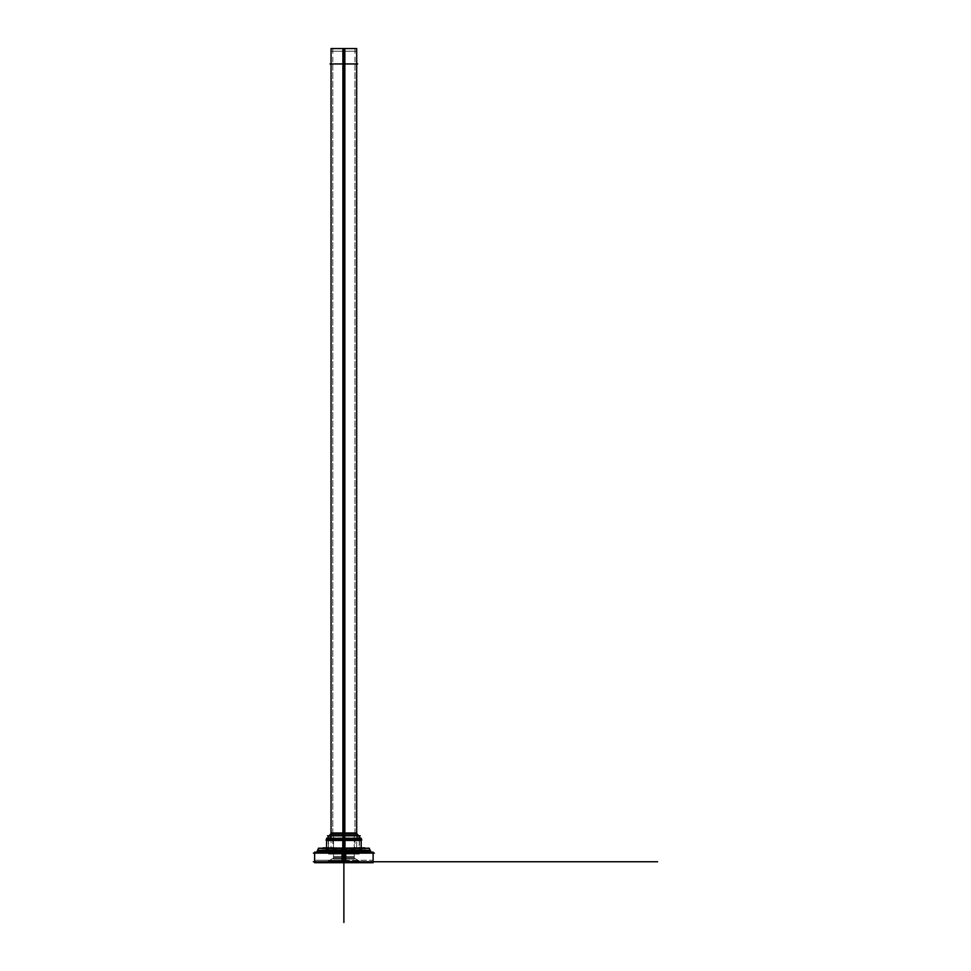 <?xml version="1.0" encoding="UTF-8"?>
<svg xmlns="http://www.w3.org/2000/svg" width="971" height="971" viewBox="0 0 971 971"><rect width="100%" height="100%" fill="white"/><g stroke="black" fill="none" stroke-linecap="round" stroke-linejoin="round"><path stroke-width="0.73" stroke-dasharray="4.86 3.64" d="M360.447 838.301L361.176 840.024L361.176 839.26L343.88 839.26L343.88 861.763C322.36 861.763 322.36 861.763 343.88 861.763C365.399 861.763 365.399 861.763 343.88 861.763C381.445 861.763 381.445 861.763 343.88 861.763C306.302 861.763 306.302 861.763 343.88 861.763L343.88 858.085C330.541 858.085 330.541 858.085 343.88 858.085L343.88 835.8L354.257 835.8L343.88 835.8L343.88 858.085L354.257 858.085L333.49 858.085L343.88 858.085L343.88 835.8L343.88 858.085L354.257 858.085L343.88 858.085L343.88 861.763L373.119 861.763L314.628 861.763L343.88 861.763L343.88 853.108L359.209 853.108L343.88 853.108L343.88 838.944L359.209 838.944L343.88 838.944L359.452 839.26L343.88 838.944L359.209 838.944L343.88 838.944L343.88 853.108L328.538 853.108L343.88 853.108L343.88 838.944L328.538 838.944L343.88 838.944L343.88 853.108L362.911 853.108L343.88 853.108L343.88 839.26L328.295 839.26L343.88 838.944L328.295 839.26L343.88 839.26L343.88 849.649L328.295 849.649L359.452 849.649L343.88 849.649L343.88 839.26L343.88 849.649L359.452 849.649L343.88 849.649L343.88 853.108C381.445 853.108 381.445 853.108 343.88 853.108C306.302 853.108 306.302 853.108 343.88 853.108C376.335 853.108 376.335 853.108 343.88 853.108C311.424 853.108 311.424 853.108 343.88 853.108C368.325 853.108 368.325 853.108 343.88 853.108C319.423 853.108 319.423 853.108 343.88 853.108C324.18 853.108 324.18 853.108 343.88 853.108C363.567 853.108 363.567 853.108 343.88 853.108L373.119 853.108L343.88 853.108L343.88 861.763C306.302 861.763 306.302 861.763 343.88 861.763C381.445 861.763 381.445 861.763 343.88 861.763C365.399 861.763 365.399 861.763 343.88 861.763C322.36 861.763 322.36 861.763 343.88 861.763L343.88 858.085L343.88 861.763L360.629 861.763L327.118 861.763L343.88 861.763L343.88 858.085L333.49 858.085L354.257 858.085L333.49 858.085L354.257 858.085L333.49 858.085L343.88 858.085L343.88 835.8L333.49 835.8L343.88 835.8C360.484 835.8 360.484 835.8 343.88 835.8C327.263 835.8 327.263 835.8 343.88 835.8C330.541 835.8 330.541 835.8 343.88 835.8C357.219 835.8 357.219 835.8 343.88 835.8L343.88 833.385L354.949 833.385L343.88 833.385L343.88 835.8L356.806 835.8L343.88 835.8L343.88 833.385L332.798 833.385L343.88 833.385L343.88 835.8L330.941 835.8L343.88 835.8C360.484 835.8 360.484 835.8 343.88 835.8C327.263 835.8 327.263 835.8 343.88 835.8C330.541 835.8 330.541 835.8 343.88 835.8C357.219 835.8 357.219 835.8 343.88 835.8C363.652 835.8 363.652 835.8 343.88 835.8C324.096 835.8 324.096 835.8 343.88 835.8C330.541 835.8 330.541 835.8 343.88 835.8C357.219 835.8 357.219 835.8 343.88 835.8L343.88 858.085C357.219 858.085 357.219 858.085 343.88 858.085L343.88 861.763L373.119 861.763L314.628 861.763L343.88 861.763C306.302 861.763 306.302 861.763 343.88 861.763C381.445 861.763 381.445 861.763 343.88 861.763C365.399 861.763 365.399 861.763 343.88 861.763C322.36 861.763 322.36 861.763 343.88 861.763L327.118 861.763L360.629 861.763L343.88 861.763L343.88 853.108L314.628 853.108L343.88 853.108L324.836 853.108L343.88 853.108L343.88 849.649L328.295 849.649L343.88 849.649L343.88 853.108L369.138 853.108L343.88 853.108L343.88 852.15L343.88 853.108L318.609 853.108L343.88 853.108L343.88 848.266L368.834 848.278L343.88 848.266L343.88 853.108L359.209 853.108L328.538 853.108L362.911 853.108L343.88 853.108L343.88 849.649L361.176 849.649L343.88 849.649L343.88 851.373L369.138 851.373L343.88 851.373L343.88 849.989L318.609 849.989L365.509 850.462L343.88 850.462L343.88 848.278L318.913 848.278L364.987 848.775L343.88 848.278L343.88 850.462L343.88 848.775L364.987 848.775L322.76 848.775L343.88 848.775L343.88 850.462L322.238 850.462L369.138 849.989L343.88 849.989L343.88 851.373L343.88 849.989L369.138 849.989L318.609 849.989L343.88 849.989L343.88 851.373L318.609 851.373L343.88 851.373C311.424 851.373 311.424 851.373 343.88 851.373C376.335 851.373 376.335 851.373 343.88 851.373C368.325 851.373 368.325 851.373 343.88 851.373C319.423 851.373 319.423 851.373 343.88 851.373L343.88 849.649L343.88 851.373L362.911 851.373L324.836 851.373L343.88 851.373L343.88 849.649L326.572 849.649L343.88 849.649L343.88 839.26L359.452 839.26L326.572 839.26L343.88 839.26L343.88 849.649L326.572 849.649L361.176 849.649L343.88 849.649L343.88 847.853L343.88 849.649L359.452 849.649L343.88 849.649L343.88 853.108C381.445 853.108 381.445 853.108 343.88 853.108C306.302 853.108 306.302 853.108 343.88 853.108C376.335 853.108 376.335 853.108 343.88 853.108C311.424 853.108 311.424 853.108 343.88 853.108C368.325 853.108 368.325 853.108 343.88 853.108C319.423 853.108 319.423 853.108 343.88 853.108C324.18 853.108 324.18 853.108 343.88 853.108C363.567 853.108 363.567 853.108 343.88 853.108L324.836 853.108L343.88 853.108L343.88 849.649L328.295 849.649L343.88 849.649L343.88 853.108L369.138 853.108L343.88 853.108L343.88 852.15L343.88 853.108L318.609 853.108L343.88 853.108L343.88 848.266L368.834 848.278L343.88 848.266L343.88 853.108L343.88 838.944C363.567 838.944 363.567 838.944 343.88 838.944C324.18 838.944 324.18 838.944 343.88 838.944L343.88 853.108C381.445 853.108 381.445 853.108 343.88 853.108C306.302 853.108 306.302 853.108 343.88 853.108C324.18 853.108 324.18 853.108 343.88 853.108C363.567 853.108 363.567 853.108 343.88 853.108C368.325 853.108 368.325 853.108 343.88 853.108C319.423 853.108 319.423 853.108 343.88 853.108C376.335 853.108 376.335 853.108 343.88 853.108C311.424 853.108 311.424 853.108 343.88 853.108L343.88 849.649L361.176 849.649L343.88 849.649L343.88 851.373L369.138 851.373L343.88 851.373L343.88 849.989L318.609 849.989L369.138 849.989L343.88 849.989L343.88 851.373L343.88 849.989L369.138 849.989L318.609 849.989L343.88 849.989L343.88 851.373L318.609 851.373L343.88 851.373C311.424 851.373 311.424 851.373 343.88 851.373C376.335 851.373 376.335 851.373 343.88 851.373C368.325 851.373 368.325 851.373 343.88 851.373C319.423 851.373 319.423 851.373 343.88 851.373L343.88 849.649L343.88 851.373L362.911 851.373L324.836 851.373L343.88 851.373L343.88 849.649L326.572 849.649L343.88 849.649L343.88 839.26L361.176 839.26L343.88 839.26L343.88 833.385L343.88 839.26L328.295 839.26L359.452 839.26L326.572 839.26L326.572 840.024M361.176 840.024L361.176 839.26L343.88 839.26L343.88 833.385L356.685 833.385L356.102 832.62L342.957 832.62L356.102 832.62L342.957 832.62L356.102 832.62L356.685 833.385L331.062 833.385L343.88 833.385L343.88 63.94L331.062 63.94L343.88 63.94L343.88 833.385L356.685 833.385L343.88 833.385L354.949 833.385L343.88 833.385L343.88 63.94L356.685 63.94L343.88 63.94C327.421 63.94 327.421 63.94 343.88 63.94C360.326 63.94 360.326 63.94 343.88 63.94C358.105 63.94 358.105 63.94 343.88 63.94C329.642 63.94 329.642 63.94 343.88 63.94L343.88 833.385L343.88 63.94L332.798 63.94L343.88 63.94L343.88 833.385L332.798 833.385L354.949 833.385L331.062 833.385L343.88 833.385L343.88 835.8C330.541 835.8 330.541 835.8 343.88 835.8C357.219 835.8 357.219 835.8 343.88 835.8C360.484 835.8 360.484 835.8 343.88 835.8C327.263 835.8 327.263 835.8 343.88 835.8L343.88 833.385C358.105 833.385 358.105 833.385 343.88 833.385C329.642 833.385 329.642 833.385 343.88 833.385C360.326 833.385 360.326 833.385 343.88 833.385L332.798 833.385L330.941 835.8M342.909 859.044L342.909 834.842L354.257 834.842L342.909 834.842L354.257 834.842L342.909 834.842L342.909 859.044L354.257 859.044L342.909 859.044L342.909 834.842L342.909 859.044L354.257 859.044L342.909 859.044M343.88 858.934L343.88 856.434C357.267 856.434 357.267 856.434 343.88 856.434C357.267 856.434 357.267 856.434 343.88 856.434L343.88 858.934L343.88 856.434C330.48 856.434 330.48 856.434 343.88 856.434C330.48 856.434 330.48 856.434 343.88 856.434L343.88 858.934L343.88 856.434C357.267 856.434 357.267 856.434 343.88 856.434C357.267 856.434 357.267 856.434 343.88 856.434L343.88 858.934L343.88 856.434C330.48 856.434 330.48 856.434 343.88 856.434C330.48 856.434 330.48 856.434 343.88 856.434L343.88 858.934M344.839 859.044L344.839 834.842L333.49 834.842L344.839 834.842L333.49 834.842L344.839 834.842L344.839 859.044L333.49 859.044L344.839 859.044L344.839 834.842L344.839 859.044L333.49 859.044L344.839 859.044M329.946 835.8L357.801 835.8L329.946 835.8M342.969 832.62L342.472 840.024L360.035 840.024L342.472 840.024L360.035 840.024L342.472 840.024L342.969 832.62L342.909 848.763L356.685 848.763L342.909 848.763L356.685 848.763L342.909 848.763L342.909 48.55L342.909 848.763L342.909 48.55L354.949 48.55L342.909 48.55L342.532 840.024L342.629 838.301L342.532 840.024L361.77 840.024L342.532 840.024L342.957 832.62M343.88 834.465C359.234 834.465 359.234 834.465 343.88 834.465C359.234 834.465 359.234 834.465 343.88 834.465L343.88 834.562C359.331 834.562 359.331 834.562 343.88 834.562C359.331 834.562 359.331 834.562 343.88 834.562L343.88 834.465C328.514 834.465 328.514 834.465 343.88 834.465C328.514 834.465 328.514 834.465 343.88 834.465L343.88 834.562C328.429 834.562 328.429 834.562 343.88 834.562C328.429 834.562 328.429 834.562 343.88 834.562L343.88 834.465M343.88 832.839L343.88 833.543C358.323 833.543 358.323 833.543 343.88 833.543C358.323 833.543 358.323 833.543 343.88 833.543L343.88 832.839L343.88 833.543C329.424 833.543 329.424 833.543 343.88 833.543C329.424 833.543 329.424 833.543 343.88 833.543L343.88 834.562C361.552 834.562 361.552 834.562 343.88 834.562L343.88 832.839L343.88 834.562C326.195 834.562 326.195 834.562 343.88 834.562L343.88 832.839L343.88 834.562C326.195 834.562 326.195 834.562 343.88 834.562L343.88 832.839L343.88 834.562C361.552 834.562 361.552 834.562 343.88 834.562L343.88 832.839M342.909 854.067L342.909 837.985L359.209 837.985L342.909 837.985L342.909 854.067L359.209 854.067L342.909 854.067M343.88 853.91L343.88 851.506C363.652 851.506 363.652 851.506 343.88 851.506C363.652 851.506 363.652 851.506 343.88 851.506L343.88 853.91L343.88 851.506C324.096 851.506 324.096 851.506 343.88 851.506C324.096 851.506 324.096 851.506 343.88 851.506L343.88 853.91M344.839 854.067L344.839 837.985L328.538 837.985L344.839 837.985L344.839 854.067L328.538 854.067L344.839 854.067M344.79 832.62L345.275 840.024L327.713 840.024L345.275 840.024L327.713 840.024L345.275 840.024L344.79 832.62L333.381 832.62L344.79 832.62L345.275 840.024L344.79 832.62L333.381 832.62L344.79 832.62L345.215 840.024L325.989 840.024L345.215 840.024L344.79 832.62L331.657 832.62L344.79 832.62L344.839 848.763L331.062 848.763L344.839 848.763L331.062 848.763L344.839 848.763L344.839 48.55L331.062 48.55L344.839 48.55L344.839 848.763L344.839 48.55L332.798 48.55L344.839 48.55L344.839 848.763L344.79 832.62L331.657 832.62L344.79 832.62M344.851 838.301L344.851 850.608L328.295 850.608L344.851 850.608L344.851 838.301L328.295 838.301L344.851 838.301M343.88 838.519L343.88 840.813C323.78 840.813 323.78 840.813 343.88 840.813C323.78 840.813 323.78 840.813 343.88 840.813L343.88 838.519L343.88 840.813C363.967 840.813 363.967 840.813 343.88 840.813C363.967 840.813 363.967 840.813 343.88 840.813L343.88 838.519L343.88 840.813C321.547 840.813 321.547 840.813 343.88 840.813L343.88 838.519L343.88 840.813C366.201 840.813 366.201 840.813 343.88 840.813L343.88 838.519L343.88 840.813C366.201 840.813 366.201 840.813 343.88 840.813L343.88 838.519L343.88 840.813C321.547 840.813 321.547 840.813 343.88 840.813L343.88 838.519M342.897 838.301L342.897 850.608L359.452 850.608L342.897 850.608L342.897 838.301L359.452 838.301L342.897 838.301M363.858 852.975L342.678 853.108L363.858 852.975L342.678 853.108L342.884 848.703L359.586 848.703L342.884 848.703L342.678 853.108L362.911 853.108C359.743 851.676 358.59 850.523 359.452 849.649L359.452 839.26L326.572 839.26L327.3 838.301M313.39 853.108L374.357 853.108L313.39 853.108M373.119 862.721L342.035 862.721L342.035 852.15L373.119 852.15M343.88 860.245C381.603 860.245 381.603 860.245 343.88 860.245L343.88 862.479L343.88 860.245C306.144 860.245 306.144 860.245 343.88 860.245M314.628 862.721L345.712 862.721L345.712 852.15L314.628 852.15M313.39 861.763L374.357 861.763M342.241 862.248L342.994 857.599L353.42 857.599L342.994 857.599L353.42 857.599L342.994 857.599L342.241 862.248L361.467 862.248L342.241 862.248L342.994 857.599L342.241 862.248L361.467 862.248L342.241 862.248M343.88 862.102L343.88 861.022C363.834 861.022 363.834 861.022 343.88 861.022C363.834 861.022 363.834 861.022 343.88 861.022L343.88 862.102L343.88 861.022C323.913 861.022 323.913 861.022 343.88 861.022C323.913 861.022 323.913 861.022 343.88 861.022L343.88 862.102L343.88 861.022C323.913 861.022 323.913 861.022 343.88 861.022C323.913 861.022 323.913 861.022 343.88 861.022L343.88 862.102L343.88 861.022C363.834 861.022 363.834 861.022 343.88 861.022C363.834 861.022 363.834 861.022 343.88 861.022L343.88 862.102M345.506 862.248L344.754 857.599L334.327 857.599L344.754 857.599L334.327 857.599L344.754 857.599L345.506 862.248L326.292 862.248L345.506 862.248L344.754 857.599L345.506 862.248L326.292 862.248L345.506 862.248M328.162 848.703C328.501 851.264 327.397 852.732 324.836 853.108L345.069 853.108L344.863 848.703L328.162 848.703L344.863 848.703L345.069 853.108L324.836 853.108C328.016 851.676 329.169 850.523 328.295 849.649C329.169 850.523 328.016 851.676 324.836 853.108L345.13 852.975L323.889 852.975M364.04 848.897L342.605 848.897L369.793 848.156L342.253 848.156L342.605 848.897L342.302 848.266L367.924 848.593L342.29 848.266L342.29 853.108L369.138 853.108L371.08 852.15M342.168 852.15L342.29 853.108L368.203 852.926M323.719 848.897L345.142 848.897L317.966 848.156L345.506 848.156L345.142 848.897L345.458 848.266L319.823 848.593L345.458 848.266L345.458 853.108L318.609 853.108L316.68 852.15L318.609 853.108L345.458 853.108L345.579 852.15M319.289 850.56L345.458 849.989L345.458 851.373L345.458 849.989L318.609 849.989L322.238 850.462L322.76 848.775L318.609 848.266L343.88 848.278C375.935 848.278 375.935 848.278 343.88 848.278C311.812 848.278 311.812 848.278 343.88 848.278L322.76 848.775L364.987 848.775L343.88 848.775L343.88 850.462L365.509 850.462L343.88 850.462L343.88 848.775L364.987 848.775L322.76 848.775L343.88 848.775L343.88 850.462L343.88 848.278C375.935 848.278 375.935 848.278 343.88 848.278L343.88 853.108L343.88 848.278C311.812 848.278 311.812 848.278 343.88 848.278L343.88 848.897L343.88 848.266C311.812 848.278 311.812 848.278 343.88 848.278L343.88 848.775C370.995 848.775 370.995 848.775 343.88 848.775L343.88 850.462L322.238 850.462L365.509 850.462L343.88 850.462L343.88 848.775C316.752 848.775 316.752 848.775 343.88 848.775L343.88 848.775C316.752 848.775 316.752 848.775 343.88 848.775C370.995 848.775 370.995 848.775 343.88 848.775L343.88 848.278C375.935 848.278 375.935 848.278 343.88 848.278L343.88 850.462C316.085 850.462 316.085 850.462 343.88 850.462C371.675 850.462 371.675 850.462 343.88 850.462L343.88 849.989C376.335 849.989 376.335 849.989 343.88 849.989L343.88 851.373C311.424 851.373 311.424 851.373 343.88 851.373C376.335 851.373 376.335 851.373 343.88 851.373C368.325 851.373 368.325 851.373 343.88 851.373C319.423 851.373 319.423 851.373 343.88 851.373L343.88 849.649C363.882 849.649 363.882 849.649 343.88 849.649C323.865 849.649 323.865 849.649 343.88 849.649C366.103 849.649 366.103 849.649 343.88 849.649L343.88 851.373C376.335 851.373 376.335 851.373 343.88 851.373L343.88 849.989C311.424 849.989 311.424 849.989 343.88 849.989C311.424 849.989 311.424 849.989 343.88 849.989L343.88 850.462C371.675 850.462 371.675 850.462 343.88 850.462L343.88 848.775C370.995 848.775 370.995 848.775 343.88 848.775C316.752 848.775 316.752 848.775 343.88 848.775L343.88 850.462C316.085 850.462 316.085 850.462 343.88 850.462L343.88 850.462C316.085 850.462 316.085 850.462 343.88 850.462C371.675 850.462 371.675 850.462 343.88 850.462L343.88 849.989C376.335 849.989 376.335 849.989 343.88 849.989L343.88 851.373L343.88 849.989C376.335 849.989 376.335 849.989 343.88 849.989C311.424 849.989 311.424 849.989 343.88 849.989L343.88 851.373C311.424 851.373 311.424 851.373 343.88 851.373C311.424 851.373 311.424 851.373 343.88 851.373C376.335 851.373 376.335 851.373 343.88 851.373C368.325 851.373 368.325 851.373 343.88 851.373C319.423 851.373 319.423 851.373 343.88 851.373L343.88 849.649C321.644 849.649 321.644 849.649 343.88 849.649L343.88 839.26C363.882 839.26 363.882 839.26 343.88 839.26L343.88 839.26C323.865 839.26 323.865 839.26 343.88 839.26L343.88 849.649L343.88 839.26C321.644 839.26 321.644 839.26 343.88 839.26C363.882 839.26 363.882 839.26 343.88 839.26L343.88 838.944C363.567 838.944 363.567 838.944 343.88 838.944L343.88 839.26C323.865 839.26 323.865 839.26 343.88 839.26L343.88 838.944C363.567 838.944 363.567 838.944 343.88 838.944L343.88 853.108C363.567 853.108 363.567 853.108 343.88 853.108L343.88 838.944C324.18 838.944 324.18 838.944 343.88 838.944L343.88 853.108C324.18 853.108 324.18 853.108 343.88 853.108L343.88 838.944C324.18 838.944 324.18 838.944 343.88 838.944L343.88 839.26C323.865 839.26 323.865 839.26 343.88 839.26L343.88 849.649C323.865 849.649 323.865 849.649 343.88 849.649C363.882 849.649 363.882 849.649 343.88 849.649L343.88 853.108C368.325 853.108 368.325 853.108 343.88 853.108L343.88 849.649C363.882 849.649 363.882 849.649 343.88 849.649L343.88 853.108C381.445 853.108 381.445 853.108 343.88 853.108C306.302 853.108 306.302 853.108 343.88 853.108C376.335 853.108 376.335 853.108 343.88 853.108C311.424 853.108 311.424 853.108 343.88 853.108C368.325 853.108 368.325 853.108 343.88 853.108C319.423 853.108 319.423 853.108 343.88 853.108C324.18 853.108 324.18 853.108 343.88 853.108C363.567 853.108 363.567 853.108 343.88 853.108C381.445 853.108 381.445 853.108 343.88 853.108C306.302 853.108 306.302 853.108 343.88 853.108C319.423 853.108 319.423 853.108 343.88 853.108L343.88 862.721L343.88 853.108C376.335 853.108 376.335 853.108 343.88 853.108L343.88 852.15L343.88 853.108C311.424 853.108 311.424 853.108 343.88 853.108L343.88 851.373C368.325 851.373 368.325 851.373 343.88 851.373C319.423 851.373 319.423 851.373 343.88 851.373L343.88 849.649C323.865 849.649 323.865 849.649 343.88 849.649L343.88 838.944C363.567 838.944 363.567 838.944 343.88 838.944C324.18 838.944 324.18 838.944 343.88 838.944L343.88 853.108C381.445 853.108 381.445 853.108 343.88 853.108C306.302 853.108 306.302 853.108 343.88 853.108C324.18 853.108 324.18 853.108 343.88 853.108C363.567 853.108 363.567 853.108 343.88 853.108C376.335 853.108 376.335 853.108 343.88 853.108C311.424 853.108 311.424 853.108 343.88 853.108L343.88 848.278C375.935 848.278 375.935 848.278 343.88 848.278C311.812 848.278 311.812 848.278 343.88 848.278L343.88 851.373C368.325 851.373 368.325 851.373 343.88 851.373C319.423 851.373 319.423 851.373 343.88 851.373L343.88 849.649C366.103 849.649 366.103 849.649 343.88 849.649L343.88 851.373L343.88 848.266L367.924 848.593M342.557 848.156L342.496 851.373L365.8 851.373L342.496 851.373L342.569 847.853L364.708 847.853L365.8 851.373M321.947 851.373L323.052 847.853L345.178 847.853L345.251 851.373L321.947 851.373L345.251 851.373L345.19 848.156M345.518 849.868L345.178 850.584L323.185 850.584L345.178 850.584L345.518 849.868L317.651 849.868L345.518 849.868M342.229 849.868L342.581 850.584L364.562 850.584L342.581 850.584L342.229 849.868L370.097 849.868L342.229 849.868M368.458 850.814L342.29 851.373L342.29 849.989L368.458 850.56L342.29 849.989L342.29 851.373L369.138 851.373L369.138 849.989L365.509 850.462L364.987 848.775L368.834 848.278M345.458 851.373L318.609 851.373L318.609 849.989L318.609 851.373L345.458 851.373M370.157 851.373L317.602 851.373M363.822 851.118L342.678 851.373L363.822 851.118L342.678 851.373L342.775 848.739L361.443 848.739L342.775 848.739L342.678 851.373L362.911 851.373L361.176 849.649L361.176 847.853L361.176 850.608L342.787 850.608L361.176 850.608L342.787 850.608L361.176 850.608L361.176 847.853M326.305 848.739L324.836 851.373L345.069 851.373L344.972 848.739L326.305 848.739L344.972 848.739L345.069 851.373L324.836 851.373L326.572 849.649L324.836 851.373L345.13 851.118L323.926 851.118M344.96 838.301L344.96 850.608L326.572 850.608L344.96 850.608L326.572 850.608L344.96 850.608L344.96 838.301L326.572 838.301L344.96 838.301M342.787 847.853L342.787 838.301L342.787 847.853M361.176 838.301L342.787 838.301L361.176 838.301M343.88 51.22L343.88 48.599C327.348 48.599 327.348 48.599 343.88 48.599L343.88 51.22C327.348 51.22 327.348 51.22 343.88 51.22C360.399 51.22 360.399 51.22 343.88 51.22C358.165 51.22 358.165 51.22 343.88 51.22C358.165 51.22 358.165 51.22 343.88 51.22L343.88 48.599C360.399 48.599 360.399 48.599 343.88 48.599L343.88 51.22L343.88 48.599C358.165 48.599 358.165 48.599 343.88 48.599C358.165 48.599 358.165 48.599 343.88 48.599C329.582 48.599 329.582 48.599 343.88 48.599C329.582 48.599 329.582 48.599 343.88 48.599L343.88 51.22C329.582 51.22 329.582 51.22 343.88 51.22C329.582 51.22 329.582 51.22 343.88 51.22C360.399 51.22 360.399 51.22 343.88 51.22L343.88 48.599L343.88 51.22C327.348 51.22 327.348 51.22 343.88 51.22M356.685 48.55L342.909 48.55L356.685 48.55M357.68 63.94L330.067 63.94M332.798 63.94L332.798 833.385L343.88 833.385L343.88 848.763C316.752 848.775 316.752 848.775 343.88 848.775C370.995 848.775 370.995 848.775 343.88 848.775L343.88 48.55L343.88 848.763L343.88 833.385L332.798 833.385L354.949 833.385L343.88 833.385L343.88 848.763L343.88 833.385L332.798 833.385L343.88 833.385L343.88 832.62L343.88 833.385C360.326 833.385 360.326 833.385 343.88 833.385L343.88 63.94C360.326 63.94 360.326 63.94 343.88 63.94L343.88 833.385L343.88 63.94C329.642 63.94 329.642 63.94 343.88 63.94C358.105 63.94 358.105 63.94 343.88 63.94C327.421 63.94 327.421 63.94 343.88 63.94L343.88 839.26C321.644 839.26 321.644 839.26 343.88 839.26L343.88 849.649C366.103 849.649 366.103 849.649 343.88 849.649L343.88 839.26C321.644 839.26 321.644 839.26 343.88 839.26L343.88 849.649C321.644 849.649 321.644 849.649 343.88 849.649C366.103 849.649 366.103 849.649 343.88 849.649C323.865 849.649 323.865 849.649 343.88 849.649C363.882 849.649 363.882 849.649 343.88 849.649L343.88 839.26C323.865 839.26 323.865 839.26 343.88 839.26C363.882 839.26 363.882 839.26 343.88 839.26L343.88 833.385C360.326 833.385 360.326 833.385 343.88 833.385C329.642 833.385 329.642 833.385 343.88 833.385C358.105 833.385 358.105 833.385 343.88 833.385L343.88 835.8C327.263 835.8 327.263 835.8 343.88 835.8C360.484 835.8 360.484 835.8 343.88 835.8L343.88 858.085C357.219 858.085 357.219 858.085 343.88 858.085L343.88 861.763C322.36 861.763 322.36 861.763 343.88 861.763C365.399 861.763 365.399 861.763 343.88 861.763L343.88 858.085C330.541 858.085 330.541 858.085 343.88 858.085L343.88 835.8L343.88 858.085C357.219 858.085 357.219 858.085 343.88 858.085L343.88 861.763C322.36 861.763 322.36 861.763 343.88 861.763L343.88 858.085C330.541 858.085 330.541 858.085 343.88 858.085L343.88 861.763C365.399 861.763 365.399 861.763 343.88 861.763L343.88 858.085C330.541 858.085 330.541 858.085 343.88 858.085L343.88 835.8C357.219 835.8 357.219 835.8 343.88 835.8C330.541 835.8 330.541 835.8 343.88 835.8C324.096 835.8 324.096 835.8 343.88 835.8C363.652 835.8 363.652 835.8 343.88 835.8C330.541 835.8 330.541 835.8 343.88 835.8L343.88 858.085C357.219 858.085 357.219 858.085 343.88 858.085L343.88 835.8C357.219 835.8 357.219 835.8 343.88 835.8L343.88 858.085C357.219 858.085 357.219 858.085 343.88 858.085L343.88 861.763C322.36 861.763 322.36 861.763 343.88 861.763C322.36 861.763 322.36 861.763 343.88 861.763L343.88 858.085C330.541 858.085 330.541 858.085 343.88 858.085L343.88 835.8C357.219 835.8 357.219 835.8 343.88 835.8C330.541 835.8 330.541 835.8 343.88 835.8C324.096 835.8 324.096 835.8 343.88 835.8C363.652 835.8 363.652 835.8 343.88 835.8L343.88 858.085C330.541 858.085 330.541 858.085 343.88 858.085L343.88 861.763C365.399 861.763 365.399 861.763 343.88 861.763L343.88 858.085C357.219 858.085 357.219 858.085 343.88 858.085L343.88 861.763C322.36 861.763 322.36 861.763 343.88 861.763C365.399 861.763 365.399 861.763 343.88 861.763C381.445 861.763 381.445 861.763 343.88 861.763C306.302 861.763 306.302 861.763 343.88 861.763C306.302 861.763 306.302 861.763 343.88 861.763C381.445 861.763 381.445 861.763 343.88 861.763L343.88 835.8C327.263 835.8 327.263 835.8 343.88 835.8L343.88 833.385C327.421 833.385 327.421 833.385 343.88 833.385L343.88 63.94C360.326 63.94 360.326 63.94 343.88 63.94C327.421 63.94 327.421 63.94 343.88 63.94L343.88 833.385C360.326 833.385 360.326 833.385 343.88 833.385L343.88 839.26C321.644 839.26 321.644 839.26 343.88 839.26L343.88 849.649C321.644 849.649 321.644 849.649 343.88 849.649L343.88 847.853L343.88 849.649C366.103 849.649 366.103 849.649 343.88 849.649L343.88 839.26C366.103 839.26 366.103 839.26 343.88 839.26L343.88 833.385C360.326 833.385 360.326 833.385 343.88 833.385C329.642 833.385 329.642 833.385 343.88 833.385L343.88 63.94C360.326 63.94 360.326 63.94 343.88 63.94C329.642 63.94 329.642 63.94 343.88 63.94L343.88 833.385C358.105 833.385 358.105 833.385 343.88 833.385L343.88 63.94C358.105 63.94 358.105 63.94 343.88 63.94L343.88 833.385L343.88 63.94C329.642 63.94 329.642 63.94 343.88 63.94C358.105 63.94 358.105 63.94 343.88 63.94C360.326 63.94 360.326 63.94 343.88 63.94C327.421 63.94 327.421 63.94 343.88 63.94C360.326 63.94 360.326 63.94 343.88 63.94C327.421 63.94 327.421 63.94 343.88 63.94L343.88 833.385C327.421 833.385 327.421 833.385 343.88 833.385L343.88 839.26C321.644 839.26 321.644 839.26 343.88 839.26L343.88 849.649C321.644 849.649 321.644 849.649 343.88 849.649L343.88 847.853L343.88 849.649C366.103 849.649 366.103 849.649 343.88 849.649C366.103 849.649 366.103 849.649 343.88 849.649L343.88 839.26C321.644 839.26 321.644 839.26 343.88 839.26L343.88 838.301L343.88 839.26C366.103 839.26 366.103 839.26 343.88 839.26L343.88 849.649C321.644 849.649 321.644 849.649 343.88 849.649L343.88 847.853L343.88 849.649C321.644 849.649 321.644 849.649 343.88 849.649L343.88 833.385C360.326 833.385 360.326 833.385 343.88 833.385L343.88 63.94C327.421 63.94 327.421 63.94 343.88 63.94C360.326 63.94 360.326 63.94 343.88 63.94C358.105 63.94 358.105 63.94 343.88 63.94C329.642 63.94 329.642 63.94 343.88 63.94L343.88 833.385L343.88 63.94C327.421 63.94 327.421 63.94 343.88 63.94C360.326 63.94 360.326 63.94 343.88 63.94C358.105 63.94 358.105 63.94 343.88 63.94C329.642 63.94 329.642 63.94 343.88 63.94L343.88 833.385C358.105 833.385 358.105 833.385 343.88 833.385L343.88 835.8C357.219 835.8 357.219 835.8 343.88 835.8L343.88 858.085C357.219 858.085 357.219 858.085 343.88 858.085C330.541 858.085 330.541 858.085 343.88 858.085L343.88 835.8C330.541 835.8 330.541 835.8 343.88 835.8C360.484 835.8 360.484 835.8 343.88 835.8C327.263 835.8 327.263 835.8 343.88 835.8C330.541 835.8 330.541 835.8 343.88 835.8C357.219 835.8 357.219 835.8 343.88 835.8L343.88 833.385C329.642 833.385 329.642 833.385 343.88 833.385L343.88 835.8C360.484 835.8 360.484 835.8 343.88 835.8L343.88 839.26C363.882 839.26 363.882 839.26 343.88 839.26L328.295 839.26L328.295 849.649M327.53 835.8L360.217 835.8M343.88 48.599C360.399 48.599 360.399 48.599 343.88 48.599C327.348 48.599 327.348 48.599 343.88 48.599M343.88 858.534L343.88 789.302L343.88 858.534M343.88 859.044L343.88 834.842L343.88 859.044M346.623 861.763L314.628 861.763L346.623 861.763M356.806 861.763L330.941 861.763L356.806 861.763M354.257 861.763L333.49 861.763L354.257 861.763M343.88 853.412L343.88 784.192L343.88 853.412M343.88 854.067L343.88 837.985L343.88 854.067M343.88 852.975L343.88 848.703L343.88 852.975M318.609 861.763L369.138 861.763L318.609 861.763M362.911 861.763L324.836 861.763L362.911 861.763M359.209 861.763L328.538 861.763L359.209 861.763M343.88 861.932L343.88 792.712L343.88 861.932M343.88 861.763L343.88 853.108L343.88 861.763C365.399 861.763 365.399 861.763 343.88 861.763C365.399 861.763 365.399 861.763 343.88 861.763C322.36 861.763 322.36 861.763 343.88 861.763L343.88 858.085C357.219 858.085 357.219 858.085 343.88 858.085L343.88 861.763M327.118 861.763L360.629 861.763L327.118 861.763L360.629 861.763L327.118 861.763L360.629 861.763L327.118 861.763L333.49 858.085L333.49 835.8M343.88 852.089L343.88 782.869L343.88 852.089M343.88 862.248L343.88 857.599L343.88 862.248M343.88 780.927L343.88 850.147L343.88 780.927M343.88 838.216L343.88 862.721L343.88 838.216M359.209 853.108L359.209 838.944L328.538 838.944L328.538 853.108M356.685 861.763L331.062 861.763L356.685 861.763M354.949 861.763L332.798 861.763L354.949 861.763M343.88 816.635L343.88 862.721L343.88 816.635M343.88 48.55L343.88 848.763L343.88 48.55M343.88 858.085C330.541 858.085 330.541 858.085 343.88 858.085M343.88 850.462C316.085 850.462 316.085 850.462 343.88 850.462C371.675 850.462 371.675 850.462 343.88 850.462M343.88 849.989C376.335 849.989 376.335 849.989 343.88 849.989C311.424 849.989 311.424 849.989 343.88 849.989M373.641 861.763L351.017 861.763L373.641 861.763M373.119 861.763L314.628 861.763L373.119 861.763M343.88 849.868L343.88 850.584L343.88 849.868M343.88 851.118L343.88 848.739L343.88 851.118M343.88 849.649C321.644 849.649 321.644 849.649 343.88 849.649M343.88 63.94C327.421 63.94 327.421 63.94 343.88 63.94M343.88 847.853L343.88 850.608L343.88 847.853M343.88 838.301L343.88 840.024L343.88 838.301M343.88 833.385L343.88 848.763L343.88 833.385M354.257 835.8L354.257 858.085L360.629 861.763M354.949 63.94L354.949 833.385L356.806 835.8M326.572 847.853L326.572 849.649M354.257 859.044L354.257 834.842L354.257 859.044M354.257 856.434L354.257 858.934L354.257 856.434M333.49 859.044L333.49 834.842L333.49 859.044M333.49 856.434L333.49 858.934L333.49 856.434M354.366 832.62L360.035 840.024L354.366 832.62M354.536 832.839L355.083 833.543M359.209 854.067L359.209 837.985M359.209 851.506L359.209 853.91M328.538 854.067L328.538 837.985M328.538 851.506L328.538 853.91M333.381 832.62L327.713 840.024L333.381 832.62M332.677 833.543L333.211 832.839M328.295 838.301L328.295 850.608M328.295 840.813L328.295 838.519M359.452 838.301L359.452 850.608M359.452 840.813L359.452 838.519M359.586 848.703C359.246 851.264 360.35 852.732 362.911 853.108C359.743 851.676 358.59 850.523 359.452 849.649M361.467 862.248L353.42 857.599L361.467 862.248M361.212 862.102L359.343 861.022L361.212 862.102M326.292 862.248L334.327 857.599L326.292 862.248M328.404 861.022L326.535 862.102L328.404 861.022M342.29 848.266L345.458 848.266M319.823 848.593L318.913 848.278M319.544 852.926L316.68 852.15M318.403 848.217L320.212 848.448M367.536 848.448L369.344 848.217M365.302 849.783L364.914 848.533M322.833 848.533L322.445 849.783M317.651 849.868L323.185 850.584M318.124 849.928L319.896 850.159M370.097 849.868L364.562 850.584M367.863 850.159L369.635 849.928M369.138 849.989L369.138 851.373L369.138 849.989L342.29 849.989L368.458 850.56M319.289 850.814L318.609 851.373L318.609 849.989M361.443 848.739L362.911 851.373L361.176 849.649M326.572 840.813L326.572 838.519L326.572 840.813M361.176 840.813L361.176 838.519L361.176 840.813M356.685 833.385L356.685 848.763L356.685 833.385M331.657 832.62L331.062 833.385L331.657 832.62M331.062 837.985L331.062 848.763L331.062 837.985M354.949 48.55L354.949 848.763M354.949 51.22L354.949 48.599M332.798 48.55L332.798 848.763M332.798 48.599L332.798 51.22"/><path stroke-width="1.46" d="M343.88 861.763L343.88 853.108L343.88 861.763M343.88 852.15L343.88 848.266L343.88 852.15M331.062 63.94L331.062 833.385L343.88 833.385L343.88 838.301L343.88 833.385L331.062 833.385L326.572 839.26L361.176 839.26L326.572 839.26L361.176 839.26L356.685 833.385L343.88 833.385L356.685 833.385L356.685 63.94M318.403 848.217L345.458 848.266L318.609 848.266L343.88 848.266L343.88 833.385L343.88 838.301L343.88 833.385L343.88 838.301L343.88 833.385L343.88 838.301L343.88 833.385L356.685 833.385L343.88 833.385L343.88 48.55L343.88 838.301L343.88 48.55L343.88 833.385L332.798 833.385L343.88 833.385L343.88 48.55L343.88 838.301L343.88 63.94L343.88 838.301L343.88 833.385L332.798 833.385L354.949 833.385L343.88 833.385L343.88 48.55L343.88 838.301L343.88 833.385L331.062 833.385L343.88 833.385L343.88 63.94L343.88 840.813C321.547 840.813 321.547 840.813 343.88 840.813C366.201 840.813 366.201 840.813 343.88 840.813L343.88 840.024L343.88 840.813C366.201 840.813 366.201 840.813 343.88 840.813L343.88 848.266L369.138 848.266L371.08 852.15L369.138 848.266L342.29 848.266L342.168 852.15M313.39 853.108L374.357 853.108L313.39 853.108M373.119 862.721L342.035 862.721L342.035 852.15L373.119 852.15L373.119 862.721M343.88 862.479L343.88 860.245C381.603 860.245 381.603 860.245 343.88 860.245C306.144 860.245 306.144 860.245 343.88 860.245L343.88 862.479M345.712 862.721L345.712 852.15L314.628 852.15L314.628 862.721L345.712 862.721M313.39 861.763L374.357 861.763M345.458 848.266L345.579 852.15M369.344 848.217L342.302 848.266M364.708 847.853L342.557 848.156M323.052 847.853L345.19 848.156M370.157 851.373L317.602 851.373M326.572 839.26L326.572 838.301L344.96 838.301L344.96 847.853L344.96 838.301L326.572 838.301L326.572 839.26L361.176 839.26L361.176 838.519L361.77 840.024L342.532 840.024L361.77 840.024L361.176 838.301L361.176 839.26M342.787 838.301L342.787 847.853L342.787 838.301L361.176 838.301L342.787 838.301M342.909 833.385L342.909 48.55L356.685 48.55L356.685 833.385L360.447 838.301L356.685 833.385L356.685 48.55L342.909 48.55L342.909 833.385M343.88 834.562C361.552 834.562 361.552 834.562 343.88 834.562L343.88 832.839L343.88 834.562C326.195 834.562 326.195 834.562 343.88 834.562C326.195 834.562 326.195 834.562 343.88 834.562C361.552 834.562 361.552 834.562 343.88 834.562L343.88 832.839L343.88 834.562M344.839 833.385L344.839 48.55L344.839 833.385M325.989 840.024L345.215 840.024L325.989 840.024M331.062 48.55L344.839 48.55L331.062 48.55L331.062 837.985L331.062 48.55M343.88 48.599C327.348 48.599 327.348 48.599 343.88 48.599L343.88 51.22C327.348 51.22 327.348 51.22 343.88 51.22C360.399 51.22 360.399 51.22 343.88 51.22L343.88 48.599C360.399 48.599 360.399 48.599 343.88 48.599C360.399 48.599 360.399 48.599 343.88 48.599C327.348 48.599 327.348 48.599 343.88 48.599L343.88 51.22C360.399 51.22 360.399 51.22 343.88 51.22L343.88 48.599M357.68 63.94L330.067 63.94M327.53 835.8L360.217 835.8M343.88 840.813C321.547 840.813 321.547 840.813 343.88 840.813M343.88 51.22C327.348 51.22 327.348 51.22 343.88 51.22M359.452 839.26L328.295 839.26L359.452 839.26M373.119 861.763L597.663 861.763L373.119 861.763L597.663 861.763L373.119 861.763L597.663 861.763L373.119 861.763L597.663 861.763L373.119 861.763L597.663 861.763L373.119 861.763L597.663 861.763L373.119 861.763L411.765 861.763L373.119 861.763L411.765 861.763L373.119 861.763L411.765 861.763L373.119 861.763L411.765 861.763L373.119 861.763L411.765 861.763L373.119 861.763L411.765 861.763L373.119 861.763L373.119 853.108M343.88 862.721L343.88 922.45L343.88 862.721M440.13 861.763L657.61 861.763L440.13 861.763M382.38 861.763L491.12 861.763L382.38 861.763M314.628 861.763L314.628 853.108M371.08 852.15L369.138 848.266L318.609 848.266L316.68 852.15M326.572 840.024L326.572 847.853M361.176 847.853L361.176 840.024M373.119 860.245L373.119 862.479M314.628 860.245L314.628 862.479M357.583 834.562L356.272 832.839L357.583 834.562M331.062 833.385L327.3 838.301L331.062 833.385M330.164 834.562L331.487 832.839L330.164 834.562M331.062 48.599L331.062 51.22L331.062 48.599M356.685 51.22L356.685 48.599L356.685 51.22"/></g></svg>
